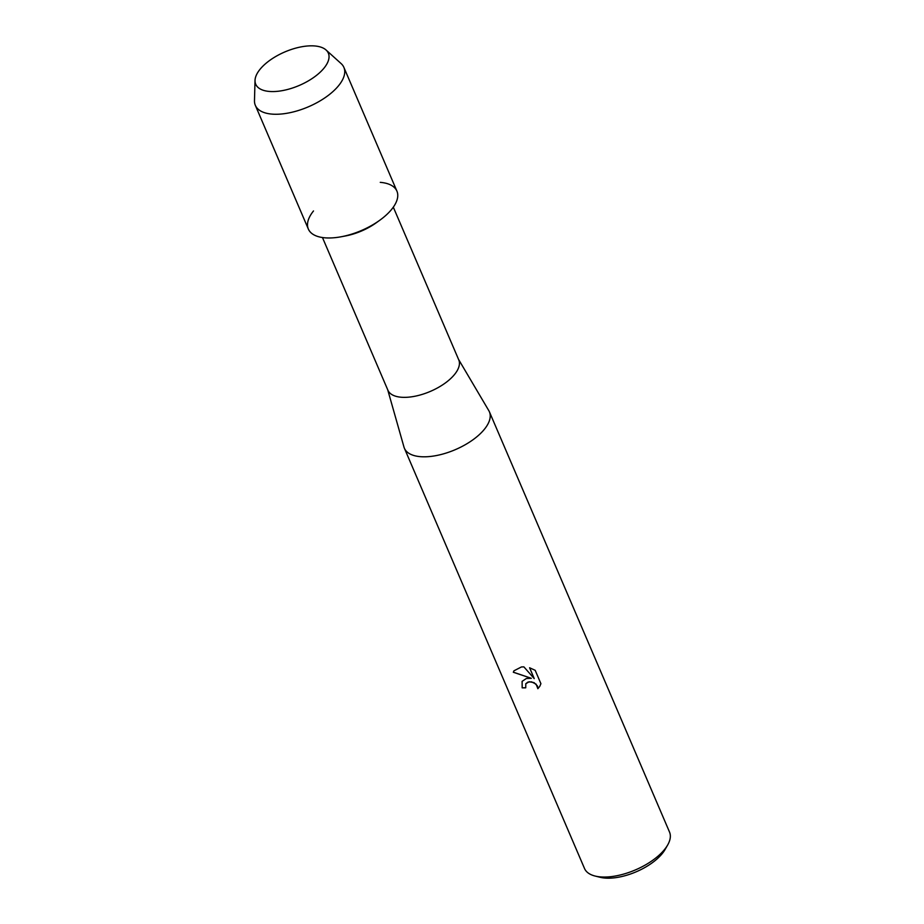 <?xml version="1.0" encoding="UTF-8"?>
<svg xmlns="http://www.w3.org/2000/svg" width="924" height="924" viewBox="0 0 924 924"><rect width="100%" height="100%" fill="white"/><g stroke="black" fill="none" stroke-linecap="round" stroke-linejoin="round"><path stroke-width="1.39" d="M278.586 91.199A39.501 18.237 -23.2 0 0 326.519 64.588A39.501 18.237 -23.2 0 0 305.486 46.2A39.501 18.237 -23.2 0 0 257.553 72.823A39.501 18.237 -23.2 0 0 278.586 91.199A39.501 18.237 -23.2 0 0 318.641 73.597A39.501 18.237 -23.2 0 0 326.045 49.988A39.501 18.237 -23.2 0 0 305.486 46.2A39.501 18.237 -23.2 0 0 255.024 80.434A39.501 18.237 -23.2 0 0 278.586 91.199M313.502 210.961A48.175 22.245 -23.2 0 0 336.232 237.526A48.175 22.245 -23.2 0 0 341.383 236.729L345.576 235.943A38.542 17.799 -23.2 0 0 376.218 222.811L379.683 220.316A48.175 22.245 -23.2 0 0 380.261 182.351M341.383 236.729A48.175 22.245 -23.2 0 0 379.683 220.316M322.464 237.537L387.907 390.228A38.542 17.799 -23.2 0 0 410.21 396.997A38.542 17.799 -23.2 0 0 446.523 382.086A38.542 17.799 -23.2 0 0 458.754 359.863L393.312 207.172M387.699 389.743L403.973 447.054A46.246 21.356 -23.2 0 0 404.389 448.244A46.246 21.356 -23.2 0 0 431.162 456.375A46.246 21.356 -23.2 0 0 474.717 438.473A46.246 21.356 -23.2 0 0 489.408 411.815A46.246 21.356 -23.2 0 0 488.831 410.672L458.547 359.378M525.791 683.714L525.744 687.803A46.246 21.356 156.8 0 1 522.164 687.849L522.095 681.358L526.357 678.505L531.323 678.308L513.317 672.256L513.952 670.812L521.413 666.955L523.885 666.874L534.234 678.609L529.591 667.763L535.181 670.304L540.91 683.679L539.766 686.347L537.86 688.703L536.116 684.164L531.566 681.866L527.904 682.097L525.768 683.76L529.152 681.75L534.072 682.628L537.514 686.082L537.872 688.703M404.389 448.244L584.511 868.491A46.246 21.356 -23.2 0 0 595.102 876.044A46.246 21.356 -23.2 0 0 611.272 876.622A46.246 21.356 -23.2 0 0 667.694 844.94A46.246 21.356 -23.2 0 0 669.519 832.05L489.408 411.815M595.102 876.044L600.115 877.292A41.43 19.127 -23.2 0 0 614.599 877.8A41.43 19.127 -23.2 0 0 665.13 849.422L667.694 844.94M537.895 688.646L539.789 686.313M522.118 681.334L522.199 687.791A46.154 21.31 -23.2 0 0 525.721 687.745M513.963 670.789L513.363 672.198L531.323 678.308M529.648 667.786L534.234 678.609M255.024 80.434L254.481 100.681A48.175 22.245 -23.2 0 0 255.336 105.348A48.175 22.245 -23.2 0 0 283.206 113.814A48.175 22.245 -23.2 0 0 328.586 95.172A48.175 22.245 -23.2 0 0 343.89 67.394A48.175 22.245 -23.2 0 0 341.095 63.56L326.045 49.988M255.336 105.348L308.35 229.071A48.175 22.245 -23.2 0 0 336.232 237.526A48.175 22.245 -23.2 0 0 381.612 218.884A48.175 22.245 -23.2 0 0 396.916 191.118L343.89 67.394"/></g></svg>

